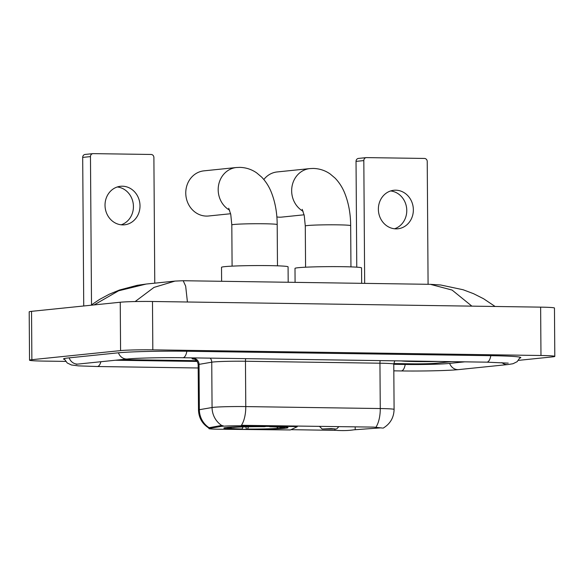 <?xml version="1.0" encoding="UTF-8"?>
<svg xmlns="http://www.w3.org/2000/svg" width="584" height="584" viewBox="0 0 584 584"><rect width="100%" height="100%" fill="white"/><g stroke="black" fill="none" stroke-linecap="round" stroke-linejoin="round"><path stroke-width="0.88" d="M293.737 425.94L293.737 426.539L297.198 426.765L290.328 429.955L218.27 429.211A16.337 0.745 179.6 0 1 208.933 428.605L208.926 427.605M226.95 427.451A32.069 1.453 179.6 0 0 223.847 428.094A32.069 1.453 179.6 0 0 248.879 429.342A32.069 1.453 179.6 0 0 284.897 428.291A32.069 1.453 179.6 0 0 287.992 427.649A32.069 1.453 179.6 0 0 262.961 426.4A32.069 1.453 179.6 0 0 226.95 427.451M293.737 426.539L243.681 425.809A16.337 0.745 179.6 0 0 221.92 426.313A16.337 0.745 179.6 0 0 220.927 426.444L209.517 428.401A16.337 0.745 179.6 0 0 208.933 428.605M401.208 360.919A29.346 1.329 179.6 0 0 438.664 361.459M209.145 428.24C202.356 424.057 198.801 417.976 198.487 410.004A24.207 1.095 -0.4 0 1 199.348 409.705L212.065 407.522A24.207 1.095 -0.4 0 1 213.532 407.333A24.207 1.095 -0.4 0 1 245.776 406.588A21.177 9.074 90.8 0 1 241.418 425.298L373.789 427.108L382.425 428.043M375.899 427.254A21.177 9.074 -89.2 0 0 380.264 408.544L245.776 406.588L245.463 361.248A24.207 1.095 179.6 0 0 213.218 362A24.207 1.095 179.6 0 0 211.744 362.189L199.034 364.372L199.348 409.705A21.177 20.396 80.2 0 0 209.087 427.707L220.92 425.568L223.117 425.721M380.731 427.86L353.868 429.817C348.896 430.598 343.049 430.78 336.333 430.371L291.255 429.678M121.603 359.605L196.618 360.693L121.603 359.605M393.791 363.562L411.727 363.825A18.155 0.825 179.6 0 0 435.905 363.263L451.644 361.649L435.905 363.263A18.155 0.825 179.6 0 1 411.727 363.825L393.791 363.562M122.385 186.208A19.367 17.476 84.1 0 0 120.545 186.289A19.367 17.476 84.1 0 0 105.054 206.313A19.367 17.476 84.1 0 0 122.655 224.891A19.367 17.476 84.1 0 0 124.494 224.811A19.367 17.476 84.1 0 0 139.977 204.787A19.367 17.476 84.1 0 0 122.385 186.208M83.731 305.979L82.694 157.41A3.022 2.73 -95.9 0 1 85.118 154.439L92.9 153.643A3.022 2.73 84.1 0 0 90.469 156.607L91.513 305.184M154.767 283.167L153.891 157.534A3.022 2.73 84.1 0 0 151.132 154.468L93.184 153.628A3.022 2.73 84.1 0 0 92.9 153.643M117.289 186.975A19.367 17.476 -95.9 0 1 133.32 204.444A19.367 17.476 -95.9 0 1 121.165 224.803M401.595 360.927A29.047 1.314 179.6 0 0 438.277 361.459M229.607 210.203A22.688 20.477 -95.9 0 1 218.489 185.734A22.688 20.477 -95.9 0 1 236.374 167.52L203.947 170.849A22.688 20.477 84.1 0 0 185.8 194.319A22.688 20.477 84.1 0 0 206.422 216.087A22.688 20.477 84.1 0 0 208.583 215.992L230.614 213.737M288.189 282.254L288.08 266.851A33.281 1.511 179.6 0 0 262.106 265.559A33.281 1.511 179.6 0 0 224.731 266.647A33.281 1.511 179.6 0 0 221.518 267.311L221.613 281.291M280.78 428.079L280.502 428.379A28.806 1.307 179.6 0 1 246.375 429.174L245.835 426.853M279.802 427.24L280.568 428.079L283.094 428.116A28.806 1.307 179.6 0 0 284.693 427.729A28.806 1.307 179.6 0 0 270.932 426.649L270.998 426.481M228.461 427.313L228.746 427.627A28.806 1.307 179.6 0 0 227.147 428.13A28.806 1.307 179.6 0 0 240.907 429.094L242.112 428.97L242.937 426.94M280.568 428.079A26.017 1.183 179.6 0 0 281.911 427.634A26.017 1.183 179.6 0 0 269.735 426.773L270.932 426.649M246.375 429.174L247.579 429.05A26.017 1.183 179.6 0 0 277.969 428.342L280.502 428.379M228.746 427.627L231.279 427.663A26.017 1.183 179.6 0 0 229.928 427.999A26.017 1.183 179.6 0 0 242.112 428.97M248.74 426.181L247.579 429.05M277.969 428.342L276.772 427.021M231.125 427.123L231.337 427.364A28.806 1.307 179.6 0 1 265.464 426.576L265.53 426.415M265.464 426.576L264.267 426.692A26.017 1.183 179.6 0 0 233.87 427.4L231.337 427.364M276.86 216.934A22.688 20.477 84.1 0 0 279.641 217.19A22.688 20.477 84.1 0 0 281.795 217.095L304.089 214.802M335.953 429.036L331.15 428.612L322.142 429.006L335.953 429.036M361.664 283.328L361.554 267.917A33.281 1.511 179.6 0 0 335.581 266.625A33.281 1.511 179.6 0 0 298.205 267.713A33.281 1.511 179.6 0 0 294.993 268.385L295.088 282.357M303.081 211.277A22.688 20.477 -95.9 0 1 291.964 186.8A22.688 20.477 -95.9 0 1 309.849 168.593L277.166 171.944A22.688 20.477 84.1 0 0 263.837 179.507M395.726 190.187A19.367 17.476 84.1 0 0 393.886 190.267A19.367 17.476 84.1 0 0 378.403 210.291A19.367 17.476 84.1 0 0 395.996 228.87A19.367 17.476 84.1 0 0 397.835 228.789A19.367 17.476 84.1 0 0 413.326 208.765A19.367 17.476 84.1 0 0 395.726 190.187M356.773 267.173L356.036 161.388A3.022 2.73 -95.9 0 1 358.459 158.417L366.241 157.622A3.022 2.73 84.1 0 0 363.817 160.585L364.671 283.371M428.087 284.291L427.233 161.512A3.022 2.73 84.1 0 0 424.48 158.447L366.526 157.607A3.022 2.73 84.1 0 0 366.241 157.622M390.63 190.953A19.367 17.476 -95.9 0 1 406.661 208.422A19.367 17.476 -95.9 0 1 394.514 228.782M393.777 364.292L405.5 364.467A32.675 1.482 179.6 0 0 449.03 363.46L464.762 361.839M115.377 360.24L197.188 361.43M518.49 360.364L552.464 356.882A24.207 1.095 179.6 0 0 554.8 356.393A24.207 1.095 179.6 0 0 540.974 355.495L152.826 349.845A24.207 1.095 179.6 0 0 120.581 350.597L31.872 359.693A24.207 1.095 179.6 0 0 29.536 360.182A24.207 1.095 179.6 0 0 43.369 361.08L65.642 361.401M554.8 356.393L554.464 308.038A24.207 1.095 179.6 0 0 540.631 307.14L152.482 301.49A24.207 1.095 179.6 0 0 120.246 302.235L31.536 311.338A24.207 1.095 179.6 0 0 29.2 311.827L29.536 360.182M519.95 358.05A52.042 2.358 179.6 0 0 520.826 357.605A52.042 2.358 179.6 0 0 491.093 355.685L187.136 351.261A52.042 2.358 179.6 0 0 117.815 352.86L68.532 357.919A52.042 2.358 179.6 0 0 63.51 358.963A52.042 2.358 179.6 0 0 64.393 359.394M471.879 306.14L452.082 290.058L430.32 284.328L440.657 284.992L463.112 289.744L473.536 293.686L483.567 298.738L495.115 306.476M429.663 284.32L183.194 280.729L185.668 286.145L187.413 301.892M135.152 301.548L154.001 287.401L175.017 281.087L146.197 284.043L118.588 290.803L94.097 304.921M175.017 281.087L183.194 280.729M220.927 426.444L220.92 425.568M209.517 428.401L209.51 427.524M243.681 425.809L243.681 425.218M380.169 360.613A6.052 2.591 -89.2 0 0 379.943 363.212L245.463 361.248A6.052 2.591 -89.2 0 1 245.689 358.656M393.777 364.102A24.207 1.095 179.6 0 0 379.943 363.212L380.264 408.544A24.207 1.095 -0.4 0 1 394.091 409.442L393.777 364.102L394.726 360.824M221.898 425.59A21.177 20.396 80.2 0 1 212.065 407.522L211.744 362.189A6.052 5.825 -99.8 0 0 210.225 358.138M194.37 359.175A30.259 1.372 -0.4 0 1 193.158 358.291L195.333 357.919M193.158 358.291A6.052 5.825 -99.8 0 1 199.034 364.372A24.207 1.095 179.6 0 0 198.166 364.671C197.604 359.408 193.027 358.7 193.998 359.065M334.88 430.313L334.873 429.116M355.203 429.649L355.181 426.838M90.469 156.607L82.694 157.41M228.731 208.254L230.768 214.423L231.811 224.928A22.688 1.029 -0.4 0 1 234.001 224.468A22.688 1.029 -0.4 0 1 264.231 223.767A22.688 1.029 -0.4 0 1 277.196 224.606L277.48 265.815M302.205 209.327L304.242 215.489L305.286 225.993A22.688 1.029 -0.4 0 1 307.476 225.541A22.688 1.029 -0.4 0 1 337.705 224.84A22.688 1.029 -0.4 0 1 350.67 225.679L350.955 266.888M363.817 160.585L356.036 161.388M490.801 355.678A9.68 4.146 90.8 0 1 486.779 362.16L508.226 363.138M520.256 357.262L517.147 361.678L513.007 363.73L508.022 364.533A9.68 8.738 -95.9 0 1 501.897 362.613M508.022 364.533L458.739 369.592A9.68 8.738 -95.9 0 1 449.644 363.394M458.739 369.592C448.775 370.657 421.787 371.263 401.186 370.942A9.68 4.146 -89.2 0 0 405.201 364.46M198.188 367.986L97.229 366.518A9.68 4.146 -89.2 0 0 100.893 361.73M69.146 357.853A9.68 8.738 84.1 0 0 78.241 364.051L127.524 358.992C135.868 358.065 163.016 357.408 182.821 357.736L486.779 362.16M118.428 352.802A9.68 8.738 84.1 0 0 127.524 358.992M186.836 351.254A9.68 4.146 90.8 0 1 182.821 357.736M540.631 307.14L540.974 355.495M31.536 311.338L31.872 359.693M120.246 302.235L120.581 350.597M152.482 301.49L152.826 349.845M297.19 425.991L297.198 426.765M383.126 428.145C390.192 423.918 393.85 417.684 394.091 409.442M198.487 410.004L198.166 364.671M277.196 224.606C277.123 212.715 275.152 201.903 271.283 192.18C268.976 186.398 265.742 181.354 261.588 177.032L256.653 172.871C251.624 169.382 246.01 167.542 239.798 167.374L236.374 167.52M284.693 427.729L285.328 427.086M227.147 428.13L226.504 427.495M232.096 266.136L231.811 224.928M350.67 225.679C350.597 213.781 348.626 202.977 344.757 193.253C342.45 187.471 339.216 182.42 335.063 178.098L330.128 173.944C325.106 170.448 319.484 168.615 313.272 168.44L309.849 168.593M336.647 428.904L338.924 426.605M322.142 429.006L319.411 426.32M305.578 267.202L305.286 225.993M401.186 370.942L393.82 370.84M64.072 358.613L67.248 362.985L71.416 364.978L78.431 365.869L97.229 366.518M76.183 364.321L78.241 364.051M146.168 284.05L137.145 285.328L119.501 290.014L109.281 294.212L99.492 299.468L90.958 305.242"/></g></svg>
